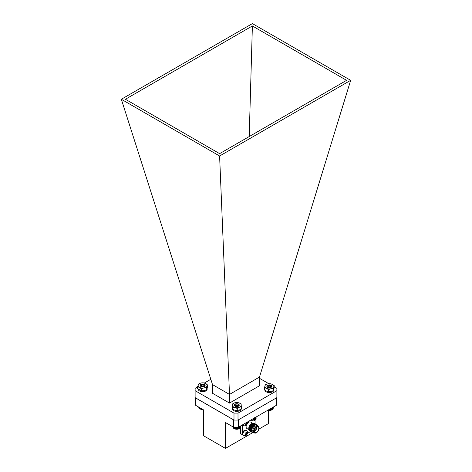 <?xml version="1.0" encoding="UTF-8"?>
<svg xmlns="http://www.w3.org/2000/svg" width="472" height="472" viewBox="0 0 472 472"><rect width="100%" height="100%" fill="white"/><g stroke="black" fill="none" stroke-linecap="round" stroke-linejoin="round"><path stroke-width="0.71" d="M201.402 386.68L201.845 386.538M201.084 386.302L200.435 385.648M204.482 385.659L204.169 386.556M200.978 386.497L200.901 386.196M201.278 386.633L201.597 386.485M201.509 386.887L203.426 386.804M201.933 386.55L201.597 386.603M204.293 386.515L205.137 385.441A2.484 1.434 -0 0 0 201.703 384.114A2.484 1.434 -0 0 0 200.895 386.456A2.484 1.434 -0 0 0 204.411 386.456A2.484 1.434 -0 0 0 205.137 385.441M201.491 382.928A4.502 2.596 -0 0 0 198.305 384.768A4.502 2.596 -0 0 0 199.473 387.276A4.502 2.596 -0 0 0 203.815 387.949A4.502 2.596 -0 0 0 207.001 386.114A4.502 2.596 -0 0 0 205.833 383.6A4.502 2.596 -0 0 0 201.491 382.928L198.977 383.647L197.632 386.544L197.632 388.645L201.308 390.763L203.815 390.704L206.329 389.99L207.674 387.093L207.674 384.993L203.998 382.869L201.491 382.928M197.632 386.544L201.308 388.662L203.815 387.949L206.329 387.89L206.329 389.99M206.329 387.89L207.674 384.993M201.308 388.662L201.308 390.763M198.151 389.099A4.502 2.596 -0 0 0 202.37 391.671A4.502 2.596 -0 0 0 207.114 389.424L207.114 388.615M207.137 388.55L207.114 388.881M235.687 405.407A1.64 0.95 0 0 0 237.971 405.354A1.64 0.95 0 0 0 237.941 404.032A1.64 0.95 0 0 0 237.87 403.997A1.64 0.95 0 0 0 235.622 404.032A1.64 0.95 0 0 0 235.687 405.407M238.018 404.079L235.481 404.115M238.059 405.973L236.425 406.421L235.428 406.174M237.858 406.073L238.189 406.309M234.613 405.625L235.186 406.073M237.965 406.02L238.26 406.262M236.472 406.557L236.773 406.569M239.457 428.57A3.664 2.112 180 0 1 239.369 428.623A3.664 2.112 180 0 1 234.189 428.623A3.664 2.112 180 0 1 234.094 428.564M233.628 427.148L233.628 428.281L234.206 428.629L237.599 429.142L239.953 428.269L239.953 426.334M239.375 426.67L239.375 428.611L239.67 428.452L239.67 426.499M233.374 427.107L233.664 428.281M233.162 426.983L233.439 428.086M232.991 426.877L233.256 427.88M232.855 426.8L233.109 427.661M232.767 426.753L233.003 427.437M232.72 426.723L232.938 427.207M240.626 427.184L240.844 425.821M240.561 427.42L240.803 425.844M240.46 427.644L240.714 425.897M240.319 427.862L240.584 425.974M240.136 428.069L240.413 426.068M239.918 428.263L240.201 426.192M239.351 428.617L239.351 426.682M239.062 428.759L239.062 426.847M239.009 428.759L239.009 426.883M238.726 428.889L238.726 427.042M238.643 428.883L238.643 427.095M238.366 428.995L238.366 427.148M238.254 428.983L238.254 427.148M237.988 429.083L237.988 427.148M237.847 429.06L237.847 427.148M237.599 429.142L237.599 427.148M237.434 429.113L237.434 427.148M237.198 429.178L237.198 427.148M237.009 429.142L237.009 427.148M236.797 429.195L236.797 427.148M236.584 429.142L236.584 427.148M236.389 429.184L236.389 427.148M236.159 429.119L236.159 427.148M235.994 429.148L235.994 427.148M235.746 429.066L235.746 427.148M235.599 429.089L235.599 427.148M235.339 428.995L235.339 427.148M235.221 429.007L235.221 427.148M234.95 428.895L234.95 427.148M234.861 428.901L234.861 427.148M234.578 428.771L234.578 427.148M234.519 428.771L234.519 427.148M234.236 428.629L234.236 427.148M233.917 427.148L234.189 428.623L234.206 427.148M268.049 386.456A1.64 0.95 0 0 0 270.344 386.651A1.64 0.95 0 0 0 270.68 385.323A1.64 0.95 0 0 0 270.521 385.223A1.64 0.95 0 0 0 268.202 385.223A1.64 0.95 0 0 0 268.049 386.456M271.075 385.541L268.102 385.282A1.752 1.015 180 0 1 268.12 385.264A1.752 1.015 180 0 1 268.161 385.246M270.521 385.223L270.851 385.429M270.686 387.099L267.99 387.317M267.14 386.662L267.772 387.229M268.839 387.73L269.571 387.754M272.031 409.761A3.664 2.112 180 0 1 271.949 409.814A3.664 2.112 180 0 1 267.836 410.239M267.83 410.197L269.813 410.369L271.984 409.79L272.273 407.678M273.211 408.357L273.424 407.012M273.152 408.587L273.388 407.035M273.052 408.817L273.306 407.082M272.91 409.035L273.176 407.153M272.733 409.242L273.011 407.253M272.515 409.442L272.798 407.371M272.261 409.625L272.55 407.513M271.984 407.843L271.984 409.79L272.273 409.625M271.671 409.938L271.671 408.026M271.618 409.938L271.618 408.056M271.96 407.855L271.96 409.79M271.335 410.068L271.335 408.221M271.252 410.068L271.252 408.268M270.975 410.18L270.975 408.427M270.863 410.168L270.863 408.486M270.598 410.262L270.598 408.64M270.462 410.245L270.462 408.722M270.208 410.327L270.208 408.87M270.043 410.298L270.043 408.964M269.813 410.369L269.813 409.1M269.624 410.327L269.624 409.206M269.406 410.38L269.406 409.33M269.199 410.333L269.199 409.454M269.005 410.374L269.005 409.566M268.774 410.31L268.774 409.696M268.603 410.339L268.603 409.796M268.356 410.262L268.356 409.938M202.146 386.845L202.919 386.863M201.143 385.353A1.64 0.95 0 0 0 203.261 385.889A1.64 0.95 0 0 0 204.199 384.668A1.64 0.95 0 0 0 203.827 384.338A1.64 0.95 0 0 0 201.509 384.338A1.64 0.95 0 0 0 201.143 385.353M203.827 384.338L204.405 384.798L201.007 384.627L201.509 384.338M204.052 386.125L203.302 386.527L201.284 386.385M202.01 386.822L203.025 386.857M202.96 409.543A3.664 2.112 180 0 1 200.081 408.929A3.664 2.112 180 0 1 199.957 408.852L202.883 409.495M199.945 408.852L199.957 407.808L199.945 408.852M199.385 407.478L199.674 408.681M199.154 407.348L199.438 408.492M198.96 407.23L199.231 408.286M198.806 407.141L199.066 408.073M198.694 407.082L198.942 407.855M198.623 407.041L198.854 407.625M198.6 407.029L198.812 407.395M202.258 409.442L202.258 409.135M202.075 409.472L202.075 409.035M201.839 409.401L201.839 408.894M201.68 409.425L201.68 408.805M201.426 409.342L201.426 408.658M201.296 409.354L201.296 408.581M201.025 409.253L201.025 408.427M200.924 409.259L200.924 408.368M200.647 409.141L200.647 408.209M200.576 409.141L200.576 408.168M200.287 409.006L200.287 408.003M200.246 409.006L200.246 407.979M199.656 408.681L199.656 407.637M268.12 387.571L268.479 387.453M271.182 386.615L270.857 387.441M268.185 387.777L270.114 387.689M269.978 387.518L269.654 387.459M271.831 386.332L271.819 386.184A2.484 1.434 0 0 0 268.285 385.028A2.484 1.434 0 0 0 267.589 387.341A2.484 1.434 0 0 0 271.105 387.341A2.484 1.434 0 0 0 271.27 387.235A2.484 1.434 0 0 0 271.831 386.326A2.484 1.434 0 0 0 271.819 386.184L270.975 387.406M267.76 383.895A4.502 2.596 0 0 0 264.91 385.901A4.502 2.596 0 0 0 266.491 388.332A4.502 2.596 0 0 0 270.934 388.757A4.502 2.596 0 0 0 273.789 386.745A4.502 2.596 0 0 0 272.202 384.314A4.502 2.596 0 0 0 267.76 383.895L265.329 384.751L264.485 387.713L264.485 389.807L266.491 391.087L268.503 391.713L270.934 391.512L273.365 390.657L274.208 387.695L274.208 385.594L272.202 384.314L270.19 383.695L267.76 383.895M264.485 387.713L266.491 388.332L268.503 389.612L270.934 388.757L273.365 388.556L273.365 390.657M273.365 388.556L274.208 385.594M268.503 389.612L268.503 391.713M270.037 387.701A2.484 1.434 0 0 0 268.656 387.701M235.587 406.398L235.911 406.298M239.251 405.159L239.097 404.64A2.484 1.434 0 0 0 235.428 403.926A2.484 1.434 0 0 0 235.009 406.15A2.484 1.434 0 0 0 238.525 406.15A2.484 1.434 0 0 0 239.021 405.731L238.673 406.056M238.584 405.513L238.224 406.292M235.563 406.604L237.516 406.504M238.354 406.239L239.097 404.64A2.484 1.434 0 0 1 239.251 405.135A2.484 1.434 0 0 1 239.021 405.731M234.165 403.017A4.502 2.596 0 0 0 232.289 405.377A4.502 2.596 0 0 0 234.885 407.495A4.502 2.596 0 0 0 239.369 407.253A4.502 2.596 0 0 0 241.245 404.893A4.502 2.596 0 0 0 238.649 402.775A4.502 2.596 0 0 0 234.165 403.017L232.047 404.209L232.525 409.295L234.885 410.251L237.245 410.551L239.369 410.009L241.487 408.817L241.009 403.731L238.649 402.775L236.289 402.474L234.165 403.017M232.047 404.209L232.525 409.295M232.525 407.194L234.885 407.495L237.245 408.451L237.245 410.551M237.245 408.451L239.369 407.253L241.487 406.716M237.457 406.51A2.484 1.434 0 0 0 236.077 406.51M264.851 390.09A4.502 2.596 -0 0 0 269.158 392.556A4.502 2.596 -0 0 0 273.807 390.309L273.807 389.429M273.837 389.335L273.807 389.766M232.265 408.009L232.265 408.77A4.502 2.596 -0 0 0 236.466 411.366A4.502 2.596 -0 0 0 241.227 409.118L241.227 408.994M195.579 397.89L195.579 405.283L203.568 409.897L203.568 435.762L225.463 448.4L225.463 422.534L233.457 427.148L233.528 419.803M238.472 419.803L276.421 397.89M233.457 427.148L238.543 427.148L238.543 419.803M195.579 397.931L233.457 419.803M258.921 429.083L268.432 423.591L268.432 410.363M238.543 427.148L276.421 405.283L276.421 397.931M252.656 432.7L225.463 448.4M240.578 427.632L240.578 433.556A11.352 6.555 120 0 0 241.269 434.069L242.891 435.001M252.691 423.254L250.591 422.039A3.723 2.153 120 0 0 248.726 422.228A3.723 2.153 120 0 0 247.523 423.254M246.349 425.337A3.723 2.153 120 0 0 246.868 428.493L248.962 429.709A4.472 2.578 120 0 0 250.071 431.178M242.578 424.818A2.814 1.628 120 0 0 243.009 425.307L243.517 425.602A2.814 1.628 -60 0 1 242.95 424.605M242.36 424.947L242.36 434.588A11.352 6.555 120 0 0 242.856 434.977A2.814 1.628 120 0 0 243.009 435.084A2.814 1.628 120 0 0 243.145 435.149M243.652 435.444A2.814 1.628 -60 0 1 243.517 435.379A2.814 1.628 -60 0 1 243.086 433.125A2.814 1.628 -60 0 1 244.927 430.641A2.814 1.628 -60 0 1 246.331 430.499L245.823 430.21A2.814 1.628 120 0 0 243.086 431.697A2.814 1.628 120 0 0 242.856 434.977M247.47 433.349L250.632 431.52M255.092 423.791L255.092 420.257M251.204 419.838A2.814 1.628 120 0 0 251.635 420.328L252.142 420.623A2.814 1.628 -60 0 1 251.576 419.626M242.36 434.588L240.578 433.556M254.727 429.001A0.796 0.46 120 0 0 254.963 428.594M254.532 429.408A0.92 0.531 120 0 0 255.216 428.228M254.166 431.048A2.726 1.575 120 0 0 254.567 430.865A2.726 1.575 120 0 0 256.497 427.526A2.726 1.575 120 0 0 256.449 427.083M256.491 427.402A3.044 1.758 120 0 0 256.497 427.266A3.044 1.758 120 0 0 256.485 427.066A3.263 1.882 120 0 0 254.337 429.951A3.263 1.882 120 0 0 254.839 432.558A3.263 1.882 120 0 0 258.101 430.676A3.263 1.882 120 0 0 258.101 426.912A3.263 1.882 120 0 0 256.467 427.077M254.166 431.184A3.044 1.758 120 0 0 256.573 427.018M254.19 431.449A3.263 1.882 120 0 0 256.815 426.906M256.467 426.883A3.493 2.018 120 0 0 254.325 432.399A3.493 2.018 120 0 0 258.609 429.927A3.493 2.018 120 0 0 256.467 426.883M258.939 428.198A3.782 2.183 120 0 0 258.219 426.381A3.782 2.183 120 0 0 258.154 426.346A3.782 2.183 120 0 0 256.267 426.529A3.782 2.183 120 0 0 253.794 429.862A3.782 2.183 120 0 0 254.373 432.895A3.782 2.183 120 0 0 254.443 432.93A3.782 2.183 120 0 0 256.373 432.641M258.154 426.346L257.346 425.874A3.782 2.183 120 0 0 255.458 426.063A3.782 2.183 120 0 0 252.986 429.396A3.782 2.183 120 0 0 253.564 432.429L254.373 432.895M257.948 426.222A4.472 2.578 120 0 0 254.868 425.166A4.472 2.578 120 0 0 251.729 430.222A4.472 2.578 120 0 0 254.166 432.777M256.856 424.829A4.472 2.578 120 0 0 254.402 424.894A4.472 2.578 120 0 0 251.423 429.042A4.472 2.578 120 0 0 252.414 432.529M256.39 424.558A4.472 2.578 120 0 0 253.936 424.623A4.472 2.578 120 0 0 250.957 428.777A4.472 2.578 120 0 0 251.942 432.258M255.924 424.287A4.472 2.578 120 0 0 253.464 424.352A4.472 2.578 120 0 0 250.484 428.505A4.472 2.578 120 0 0 251.476 431.986M255.452 424.015A4.472 2.578 120 0 0 252.998 424.086A4.472 2.578 120 0 0 250.018 428.234A4.472 2.578 120 0 0 251.01 431.721M254.986 423.75A4.472 2.578 120 0 0 252.532 423.815A4.472 2.578 120 0 0 249.552 427.962A4.472 2.578 120 0 0 250.543 431.449M252.06 423.543A4.472 2.578 120 0 0 248.962 429.697L248.821 428.954A3.782 2.183 120 0 1 251.446 423.75A3.782 2.183 120 0 1 251.965 423.508L252.679 423.26A4.472 2.578 120 0 0 252.06 423.543M254.52 423.478A4.472 2.578 120 0 0 252.679 423.26M254.538 417.749L254.691 418.841L253.67 419.26L253.67 420.009L254.691 419.726L254.538 420.511L255.187 420.139L256.06 418.629L256.06 417.873L255.458 418.404L255.187 417.372M246.065 434.482L245.912 435.267L246.567 434.895L247.434 432.635L246.832 433.16L246.567 432.128L245.912 432.505L246.065 433.603L245.045 434.016L245.045 434.765L246.065 434.482L245.605 433.821M246.567 432.128L245.912 432.505M245.912 422.729L246.065 423.827L245.045 424.239L245.045 424.989L246.065 424.706L245.912 425.49L246.567 425.119L247.434 423.608L247.434 422.859L246.832 423.384L246.567 422.351M245.605 424.045L246.065 424.706M246.03 423.313L246.832 423.384M246.933 423.319L247.434 423.608M246.059 423.596L246.478 423.354M246.065 423.827L246.832 424.263M245.865 424.416L245.865 423.927M246.065 424.829L246.567 425.119M246.03 433.089L246.832 433.16M246.933 433.095L247.434 433.384M246.059 433.373L246.478 433.131M246.065 433.603L246.832 434.039M245.865 434.193L245.865 433.703M246.065 434.606L246.567 434.895M254.231 419.065L254.691 419.726M254.656 418.334L255.458 418.404M255.558 418.339L256.06 418.629M254.685 418.617L255.104 418.375M254.691 418.841L255.458 419.283M254.491 419.437L254.491 418.947M254.691 419.85L255.187 420.139M229.504 403.076L212.518 393.27L212.518 384.621L229.504 394.427L259.488 377.069L259.482 385.772L229.504 403.076L229.504 394.427M259.488 377.069L350.666 80.334L252.396 23.6L121.334 99.267L212.518 384.621M197.632 386.904L195.113 388.362L195.113 390.674L233.994 413.124L238.006 413.124L276.887 390.674L276.887 388.362L274.208 386.816M268.857 383.724L259.482 378.314M195.113 390.674L195.113 397.619L233.994 420.068L233.994 413.124M238.006 413.124L238.006 420.068L276.887 397.619L276.887 390.674M350.666 80.334L219.604 156.002L229.498 394.385M121.334 99.267L219.604 156.002M252.384 25.954L346.59 80.34L219.616 153.648L125.41 99.262L252.384 25.954L249.204 136.567M238.006 420.068L233.994 420.068M204.423 382.987L210.825 379.293M254.443 432.93C255.977 434.033 260.662 430.163 258.219 426.381M246.331 430.499C247.694 431.502 247.959 432.736 247.127 434.205C246.402 435.638 245.204 436.028 243.517 435.379L243.009 435.084M252.142 420.623L253.529 420.935L254.945 420.375L256.148 418.286L256.03 417.053M247.405 422.033L247.523 423.278L246.313 425.361L244.903 425.915L243.517 425.602"/></g></svg>
